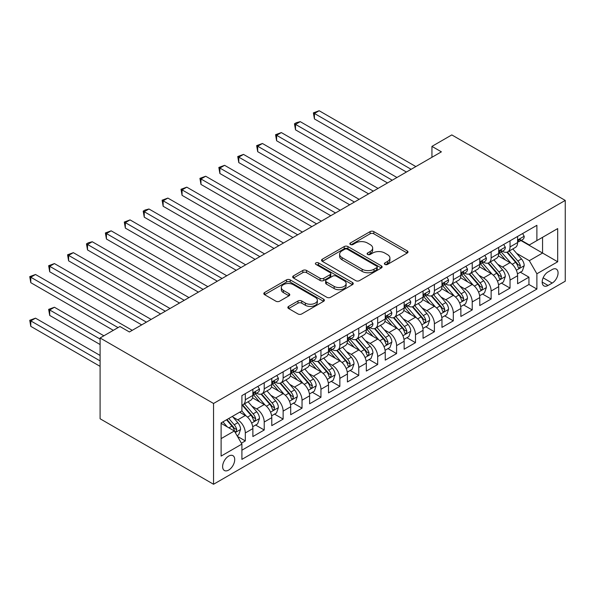 <?xml version="1.0" encoding="UTF-8"?>
<svg xmlns="http://www.w3.org/2000/svg" width="595" height="595" viewBox="0 0 595 595"><rect width="100%" height="100%" fill="white"/><g stroke="black" fill="none" stroke-linecap="round" stroke-linejoin="round"><path stroke-width="0.89" d="M384.913 264.425A1.837 1.064 0 0 0 387.509 264.425L407.233 253.039A2.625 1.517 0 0 0 407.999 251.968A2.625 1.517 0 0 0 407.233 250.897L373.824 231.611A2.625 1.517 0 0 0 370.112 231.611L350.388 242.991A1.837 1.064 0 0 0 349.853 243.742A1.837 1.064 0 0 0 350.388 244.493A1.837 1.064 0 0 0 352.991 244.493L355.542 243.02A8.397 4.849 0 0 1 367.42 243.02L370.202 244.627A8.397 4.849 0 0 1 372.663 248.055A8.397 4.849 0 0 1 370.202 251.484L367.651 252.957A1.837 1.064 0 0 0 367.115 253.708A1.837 1.064 0 0 0 367.651 254.459A1.837 1.064 0 0 0 370.246 254.459L372.805 252.987A8.397 4.849 0 0 1 384.682 252.987L387.464 254.593A8.397 4.849 0 0 1 389.926 258.022A8.397 4.849 0 0 1 387.464 261.45L384.913 262.923A1.837 1.064 0 0 0 384.377 263.674A1.837 1.064 0 0 0 384.913 264.425L384.913 262.923M228.673 470.072A8.561 4.939 120 0 0 234.259 462.531A8.561 4.939 120 0 0 232.95 455.673A8.561 4.939 120 0 0 228.673 456.097A8.561 4.939 120 0 0 223.08 463.639A8.561 4.939 120 0 0 224.389 470.496A8.561 4.939 120 0 0 228.673 470.072M288.627 306.403A2.625 1.517 0 0 0 287.861 307.474A2.625 1.517 0 0 0 288.627 308.545L298.006 313.959A2.625 1.517 0 0 0 301.717 313.959L323.613 301.315A2.625 1.517 0 0 0 324.387 300.244A2.625 1.517 0 0 0 323.613 299.173L290.211 279.881A2.625 1.517 0 0 0 286.493 279.881L264.596 292.524A2.625 1.517 0 0 0 263.823 293.595A2.625 1.517 0 0 0 264.596 294.674L275.916 301.204A2.625 1.517 0 0 0 279.628 301.204L288.999 295.797A2.625 1.517 0 0 0 289.772 294.726A2.625 1.517 0 0 0 288.999 293.655L283.384 290.412A7.021 4.053 0 0 1 281.331 287.541A7.021 4.053 0 0 1 285.667 283.8A7.021 4.053 0 0 1 293.32 284.678L315.313 297.374A7.021 4.053 0 0 1 317.366 300.244A7.021 4.053 0 0 1 313.029 303.986A7.021 4.053 0 0 1 305.384 303.108L301.717 300.996A2.625 1.517 0 0 0 298.006 300.996L288.627 306.403L288.627 308.545M565.25 200.418L451.798 134.916L431.94 146.385L441.393 151.837L129.398 331.973L119.945 326.514L100.094 337.975L213.546 403.477L565.25 200.418L565.25 281.204L213.546 484.263L213.546 403.477M355.728 280.632A2.625 1.517 0 0 0 359.44 280.632L381.343 267.988A2.625 1.517 0 0 0 382.109 266.917A2.625 1.517 0 0 0 381.343 265.846L347.934 246.561A2.625 1.517 0 0 0 344.222 246.561L322.319 259.204A2.625 1.517 0 0 0 321.545 260.275A2.625 1.517 0 0 0 322.319 261.346L355.728 280.632M316.652 264.82A1.837 1.064 0 0 1 318.511 265.08L318.511 262.901L352.478 282.506A2.625 1.517 0 0 1 353.244 283.577A2.625 1.517 0 0 1 352.478 284.648L330.575 297.299A2.625 1.517 0 0 1 326.863 297.299L293.454 278.006L293.454 275.864A2.625 1.517 0 0 0 292.688 276.935A2.625 1.517 0 0 0 293.454 278.006M293.454 275.864L302.833 270.45A2.625 1.517 0 0 1 306.544 270.45L320.088 278.274A2.625 1.517 0 0 0 323.799 278.274L330.017 274.689A2.625 1.517 0 0 0 330.79 273.611A2.625 1.517 0 0 0 330.017 272.54L315.915 264.396A1.837 1.064 0 0 1 315.372 263.652A1.837 1.064 0 0 1 316.51 262.67A1.837 1.064 0 0 1 318.511 262.901M241.392 443.186L245.311 440.925L237.464 436.388M233.002 417.11L237.747 419.854A10.695 6.173 60 0 1 245.311 432.952L252.875 428.586L252.875 436.552L264.217 430.007L255.619 425.038M251.908 406.192L256.653 408.936A10.695 6.173 60 0 1 264.217 422.034L271.781 417.668L271.781 425.641L283.131 419.088L274.526 414.12M270.822 395.273L275.567 398.018A10.695 6.173 60 0 1 283.131 411.115L290.695 406.749L290.695 414.722L302.037 408.17L293.432 403.202M289.728 384.363L294.473 387.1A10.695 6.173 60 0 1 302.037 400.204L309.601 395.831L309.601 403.804L320.95 397.252L312.345 392.284M308.634 373.444L313.387 376.181A10.695 6.173 60 0 1 320.95 389.286L328.507 384.92L328.507 392.886L339.857 386.334L331.251 381.373M327.548 362.526L332.293 365.271A10.695 6.173 60 0 1 339.857 378.368L347.421 374.002L347.421 381.968L358.763 375.423L350.158 370.454M346.454 351.608L351.199 354.352A10.695 6.173 60 0 1 358.763 367.45L366.327 363.084L366.327 371.057L377.676 364.504L369.071 359.536M365.36 340.69L370.112 343.434A10.695 6.173 60 0 1 377.676 356.531L385.24 352.166L385.24 360.139L396.582 353.586L387.977 348.618M384.273 329.779L389.018 332.516A10.695 6.173 60 0 1 396.582 345.613L404.146 341.247L404.146 349.22L415.488 342.668L406.891 337.7M403.179 318.861L407.925 321.597A10.695 6.173 60 0 1 415.488 334.702L423.052 330.337L423.052 338.302L434.402 331.75L425.797 326.781M422.093 307.942L426.838 310.679A10.695 6.173 60 0 1 434.402 323.784L441.966 319.418L441.966 327.384L453.308 320.839L444.703 315.871M440.999 297.024L445.744 299.768A10.695 6.173 60 0 1 453.308 312.866L460.872 308.5L460.872 316.466L472.222 309.921L463.617 304.952M459.905 286.106L464.658 288.85A10.695 6.173 60 0 1 472.222 301.948L479.778 297.582L479.778 305.555L491.128 299.002L482.523 294.034M478.819 275.188L483.564 277.932A10.695 6.173 60 0 1 491.128 291.029L498.692 286.664L498.692 294.637L510.034 288.084L510.034 280.119A10.695 6.173 -120 0 0 502.47 267.014L497.725 264.277M501.429 283.116L510.034 288.084M252.875 428.586A10.695 6.173 -120 0 0 245.311 415.488L239.636 412.209M271.781 417.668A10.695 6.173 -120 0 0 264.217 404.57L252.525 397.817M290.695 406.749A10.695 6.173 -120 0 0 283.131 393.652L271.439 386.899M309.601 395.831A10.695 6.173 -120 0 0 302.037 382.734L290.345 375.981M328.507 384.92A10.695 6.173 -120 0 0 320.95 371.816L309.251 365.062M347.421 374.002A10.695 6.173 -120 0 0 339.857 360.897L328.165 354.151M366.327 363.084A10.695 6.173 -120 0 0 358.763 349.986L347.071 343.233M385.24 352.166A10.695 6.173 -120 0 0 377.676 339.068L365.977 332.315M404.146 341.247A10.695 6.173 -120 0 0 396.582 328.15L384.891 321.397M423.052 330.337A10.695 6.173 -120 0 0 415.488 317.232L403.797 310.478M441.966 319.418A10.695 6.173 -120 0 0 434.402 306.313L422.71 299.568M460.872 308.5A10.695 6.173 -120 0 0 453.308 295.395L441.616 288.649M479.778 297.582A10.695 6.173 -120 0 0 472.222 284.484L460.523 277.731M498.692 286.664A10.695 6.173 -120 0 0 491.128 273.566L479.436 266.813M552.205 269.528L548.04 271.93A8.293 4.79 120 0 0 542.625 279.233A8.293 4.79 120 0 0 543.897 285.875A8.293 4.79 120 0 0 548.04 285.466L552.205 283.064A8.293 4.79 120 0 0 557.619 275.76A8.293 4.79 120 0 0 556.347 269.118A8.293 4.79 120 0 0 552.205 269.528M221.109 438.627L234.341 430.988L241.905 444.086L241.905 459.37L536.883 289.066L536.883 273.782L529.319 260.684L516.631 253.358M241.905 444.086L221.109 456.097L221.109 422.911L241.905 410.9L241.905 395.615L536.883 225.312L536.883 240.596L557.686 228.584L557.686 261.778L536.883 273.782M256.557 393.154L256.653 393.213A10.695 6.173 60 0 0 262.008 393.741L269.572 389.375A10.695 6.173 -120 0 0 271.781 384.482L271.781 378.368M275.47 382.243L275.567 382.295A10.695 6.173 60 0 0 280.914 382.83L288.478 378.457A10.695 6.173 -120 0 0 290.695 373.563L290.695 367.45M294.376 371.325L294.473 371.377A10.695 6.173 60 0 0 299.821 371.912L307.384 367.546A10.695 6.173 -120 0 0 309.601 362.645L309.601 356.531M313.282 360.406L313.387 360.466A10.695 6.173 60 0 0 318.734 360.994L326.298 356.628A10.695 6.173 -120 0 0 328.507 351.727L328.507 345.613M332.196 349.488L332.293 349.548A10.695 6.173 60 0 0 337.64 350.076L345.204 345.71A10.695 6.173 -120 0 0 347.421 340.816L347.421 334.702M351.102 338.57L351.199 338.629A10.695 6.173 60 0 0 356.546 339.157L364.11 334.792A10.695 6.173 -120 0 0 366.327 329.898L366.327 323.784M370.008 327.652L370.112 327.711A10.695 6.173 60 0 0 375.46 328.239L383.024 323.873A10.695 6.173 -120 0 0 385.24 318.98L385.24 312.866M388.922 316.741L389.018 316.793A10.695 6.173 60 0 0 394.366 317.328L401.93 312.955A10.695 6.173 -120 0 0 404.146 308.061L404.146 301.948M407.828 305.823L407.925 305.882A10.695 6.173 60 0 0 413.28 306.41L420.836 302.044A10.695 6.173 -120 0 0 423.052 297.143L423.052 291.029M426.741 294.904L426.838 294.964A10.695 6.173 60 0 0 432.186 295.492L439.75 291.126A10.695 6.173 -120 0 0 441.966 286.225L441.966 280.111M445.648 283.986L445.744 284.046A10.695 6.173 60 0 0 451.092 284.574L458.656 280.208A10.695 6.173 -120 0 0 460.872 275.314L460.872 269.2M464.554 273.068L464.658 273.127A10.695 6.173 60 0 0 470.005 273.655L477.569 269.29A10.695 6.173 -120 0 0 479.778 264.396L479.778 258.282M483.467 262.157L483.564 262.209A10.695 6.173 60 0 0 488.912 262.737L496.475 258.371A10.695 6.173 -120 0 0 498.692 253.477L498.692 247.364M241.905 450.199L528.948 284.484L528.948 277.166L517.598 283.718L517.598 275.745A10.695 6.173 -120 0 0 510.034 262.648L498.342 255.895M502.373 251.239L502.47 251.291A10.695 6.173 -120 0 0 507.818 251.826A10.695 6.173 -120 0 0 510.034 246.925L510.034 240.811M507.818 251.826L515.382 247.453A10.695 6.173 -120 0 0 517.598 242.559L517.598 236.446M245.311 393.652L245.311 399.766A10.695 6.173 60 0 1 243.095 404.66A10.695 6.173 60 0 1 241.905 405.091M243.095 404.66L250.659 400.294A10.695 6.173 -120 0 0 252.875 395.4L252.875 389.286M264.217 382.734L264.217 388.847A10.695 6.173 60 0 1 262.008 393.741M283.131 371.816L283.131 377.929A10.695 6.173 60 0 1 280.914 382.83M302.037 360.897L302.037 367.011A10.695 6.173 60 0 1 299.821 371.912M320.95 349.979L320.95 356.1A10.695 6.173 60 0 1 318.734 360.994M339.857 339.068L339.857 345.182A10.695 6.173 60 0 1 337.64 350.076M358.763 328.15L358.763 334.264A10.695 6.173 60 0 1 356.546 339.157M377.676 317.232L377.676 323.345A10.695 6.173 60 0 1 375.46 328.239M396.582 306.313L396.582 312.427A10.695 6.173 60 0 1 394.366 317.328M415.488 295.395L415.488 301.509A10.695 6.173 60 0 1 413.28 306.41M434.402 284.484L434.402 290.598A10.695 6.173 60 0 1 432.186 295.492M453.308 273.566L453.308 279.68A10.695 6.173 60 0 1 451.092 284.574M472.222 262.648L472.222 268.762A10.695 6.173 60 0 1 470.005 273.655M491.128 251.73L491.128 257.843A10.695 6.173 60 0 1 488.912 262.737M491.128 291.029L491.128 299.002M472.222 301.948L472.222 309.921M453.308 312.866L453.308 320.839M434.402 323.784L434.402 331.75M415.488 334.702L415.488 342.668M396.582 345.613L396.582 353.586M377.676 356.531L377.676 364.504M358.763 367.45L358.763 375.423M339.857 378.368L339.857 386.334M320.95 389.286L320.95 397.252M302.037 400.204L302.037 408.17M283.131 411.115L283.131 419.088M264.217 422.034L264.217 430.007M245.311 432.952L245.311 440.925M234.341 430.988L221.109 423.343M529.319 260.684L542.558 253.039L542.558 237.323L557.686 228.584M520.908 240.536L557.686 261.778M521.279 240.321L529.319 244.962L536.883 240.596M100.094 337.975L100.094 418.761L213.546 484.263M431.94 146.385L431.94 157.296M520.342 272.198L528.948 277.166M528.948 284.484L536.883 289.066M385.649 264.686L387.464 263.637A8.397 4.849 0 0 0 389.926 260.208L389.926 258.022M372.663 248.055L372.663 250.242A8.397 4.849 0 0 1 370.202 253.671L368.387 254.72M407.196 253.061L373.824 233.79A2.625 1.517 0 0 0 370.112 233.79L351.124 244.753M381.306 268.01L347.934 248.74A2.625 1.517 0 0 0 344.222 248.74L322.349 261.361M376.702 267.668A1.837 1.064 0 0 0 377.237 266.917A1.837 1.064 0 0 0 376.702 266.166L347.376 249.238A1.837 1.064 0 0 0 344.773 249.238L342.088 250.792A8.397 4.849 0 0 0 339.626 254.221A8.397 4.849 0 0 0 342.088 257.65L362.132 269.223A8.397 4.849 0 0 0 374.01 269.223L376.702 267.668L376.702 269.847A1.837 1.064 0 0 0 377.237 269.104L377.237 266.917M339.626 254.221L339.626 256.4A8.397 4.849 0 0 0 342.088 259.829L342.088 257.65M376.702 269.847L374.01 271.402A8.397 4.849 0 0 1 362.132 271.402L342.088 259.829M293.491 278.029L302.833 272.636L302.833 270.45M330.79 273.611L330.79 275.797A2.625 1.517 0 0 1 330.017 276.868L323.799 280.461A2.625 1.517 0 0 1 320.088 280.461L306.544 272.636A2.625 1.517 0 0 0 302.833 272.636M318.511 265.08L352.441 284.67M334.152 286.396A7.021 4.053 0 0 0 341.805 287.273A7.021 4.053 0 0 0 346.134 283.525A7.021 4.053 0 0 0 344.081 280.662L336.331 276.184A2.625 1.517 0 0 0 332.62 276.184L326.402 279.776A2.625 1.517 0 0 0 325.629 280.847A2.625 1.517 0 0 0 326.402 281.918L334.152 286.396L334.152 288.575A7.021 4.053 0 0 0 341.805 289.453A7.021 4.053 0 0 0 346.134 285.712L346.134 283.525M325.629 280.847L325.629 283.034A2.625 1.517 0 0 0 326.402 284.105L326.402 281.918M334.152 288.575L326.402 284.105M317.366 300.244L317.366 302.424A7.021 4.053 0 0 1 313.029 306.172A7.021 4.053 0 0 1 305.384 305.295L301.717 303.175A2.625 1.517 0 0 0 298.006 303.175L288.664 308.567M281.331 287.541L281.331 289.728A7.021 4.053 0 0 0 283.384 292.591L283.384 290.412M288.969 295.819L283.384 292.591M323.583 301.338L290.211 282.067A2.625 1.517 0 0 0 286.493 282.067L264.626 294.689M517.442 273.879L522.328 271.052L524.217 265.593A7.088 4.091 -120 0 0 521.458 258.944L512.816 248.941M511.09 263.34L501.213 251.908M505.467 260.008L499.74 253.373A16.98 9.803 -120 0 0 499.212 252.786M314.42 162.591L368.595 193.873L276.608 140.762L276.608 135.303L281.331 132.573L378.048 188.414M506.858 252.206L515.597 262.328A7.088 4.091 60 0 1 518.119 267.207L518.639 268.048L519.599 267.914L520.394 265.898A7.088 4.091 -120 0 0 517.866 261.019L509.223 251.016M507.371 252.042L516.757 262.916A3.607 2.083 60 0 1 517.672 264.329L520.394 265.898M522.611 233.552L524.217 236.334A7.088 4.091 60 0 1 522.752 239.473L519.16 241.548A7.088 4.091 -120 0 0 520.394 239.911L520.246 239.287M411.145 169.307L314.42 113.467L319.151 110.737L415.868 166.578M517.836 241.875L517.866 241.875A7.088 4.091 -120 0 0 519.16 241.548M519.48 239.383L520.394 239.911C519.948 238.848 519.19 239.287 518.119 241.228A7.088 4.091 60 0 1 517.598 242.232M406.415 172.037L314.42 118.926L314.42 113.467L313.387 112.864L319.151 110.737M314.42 118.926L313.387 112.864M498.528 284.789L503.415 281.971L505.311 276.511A7.088 4.091 -120 0 0 502.552 269.855L493.91 259.859M492.177 274.258L482.307 262.826M486.561 270.926L480.827 264.292A16.98 9.803 -120 0 0 480.299 263.704M295.514 173.509L349.689 204.784L257.695 151.673L257.695 146.221L262.425 143.492L359.142 199.332M487.945 263.124L496.684 273.239A7.088 4.091 60 0 1 499.212 278.125L499.726 278.966L500.685 278.832L501.481 276.816A7.088 4.091 -120 0 0 498.952 271.93L490.317 261.926M488.465 262.96L497.851 273.834A3.607 2.083 60 0 1 498.759 275.24L501.481 276.816M479.622 295.708L484.509 292.889L486.398 287.43A7.088 4.091 -120 0 0 483.638 280.773L475.003 270.77M473.27 285.176L463.393 273.737M467.648 281.844L461.921 275.21A16.98 9.803 -120 0 0 461.393 274.615M276.608 184.428L330.775 215.702L238.788 162.591L238.788 157.132L243.519 154.403L340.236 210.243M469.038 274.042L477.778 284.157A7.088 4.091 60 0 1 480.306 289.044L480.82 289.884L481.779 289.743L482.575 287.735A7.088 4.091 -120 0 0 480.046 282.848L471.411 272.845M469.552 273.879L478.945 284.745A3.607 2.083 60 0 1 479.853 286.158L482.575 287.735M460.716 306.626L465.602 303.807L467.491 298.348A7.088 4.091 -120 0 0 464.732 291.691L456.09 281.688M454.357 296.087L444.487 284.655M448.742 292.762L443.007 286.128A16.98 9.803 -120 0 0 442.487 285.533M257.695 195.346L311.869 226.621L219.882 173.509L219.882 168.05L224.605 165.321L321.322 221.162M450.132 284.96L458.871 295.075A7.088 4.091 60 0 1 461.393 299.954L461.913 300.795L462.865 300.661L463.661 298.645A7.088 4.091 -120 0 0 461.14 293.766L452.498 283.763M450.646 284.797L460.032 295.663A3.607 2.083 60 0 1 460.947 297.076L463.661 298.645M441.802 317.544L446.689 314.725L448.578 309.266A7.088 4.091 -120 0 0 445.819 302.61L437.184 292.606M435.451 307.005L425.574 295.574M429.835 303.681L424.101 297.046A16.98 9.803 -120 0 0 423.573 296.451M238.788 206.264L292.963 237.539L200.969 184.428L200.969 178.969L205.699 176.239L302.416 232.08M431.219 295.879L439.958 305.994A7.088 4.091 60 0 1 442.487 310.873L443 311.713L443.959 311.579L444.755 309.564A7.088 4.091 -120 0 0 442.226 304.685L433.591 294.681M431.732 295.708L441.126 306.581A3.607 2.083 60 0 1 442.033 307.994L444.755 309.564M503.705 244.471L505.311 247.252A7.088 4.091 60 0 1 503.839 250.391L500.246 252.466A7.088 4.091 -120 0 0 501.481 250.83L501.332 250.205M392.231 180.226L295.514 124.385L300.244 121.655L396.962 177.496M498.93 252.793L498.952 252.793A7.088 4.091 -120 0 0 500.246 252.466M500.566 250.302L501.481 250.83C501.035 249.766 500.283 250.197 499.212 252.139A7.088 4.091 60 0 1 498.692 253.15M387.509 182.955L295.514 129.844L295.514 124.385L294.473 123.782L296.362 122.689L300.244 121.655M295.514 129.844L294.473 123.782M484.791 255.389L486.398 258.171A7.088 4.091 60 0 1 484.932 261.309L481.34 263.377A7.088 4.091 -120 0 0 482.575 261.748L482.426 261.123M373.325 191.144L275.567 134.701L281.331 132.573M480.016 263.711L480.046 263.711A7.088 4.091 -120 0 0 481.34 263.377M481.66 261.22L482.575 261.748C482.129 260.684 481.37 261.116 480.306 263.057A7.088 4.091 60 0 1 479.778 264.068M276.608 140.762L275.567 134.701M465.885 266.307L467.491 269.089A7.088 4.091 60 0 1 466.026 272.22L462.434 274.295A7.088 4.091 -120 0 0 463.661 272.666L463.512 272.034M354.419 202.055L256.653 145.619L262.425 143.492M461.11 274.63L461.14 274.63A7.088 4.091 -120 0 0 462.434 274.295M462.746 272.138L463.661 272.666C463.222 271.595 462.464 272.034 461.393 273.975A7.088 4.091 60 0 1 460.872 274.987M257.695 151.673L256.653 145.619M446.971 277.218L448.578 280.007A7.088 4.091 60 0 1 447.113 283.138L443.52 285.213A7.088 4.091 -120 0 0 444.755 283.584L444.606 282.952M335.506 212.973L237.747 156.537L243.519 154.403M442.204 285.548L442.226 285.548A7.088 4.091 -120 0 0 443.52 285.213M443.84 283.056L444.755 283.584C444.309 282.513 443.55 282.952 442.487 284.893A7.088 4.091 60 0 1 441.966 285.897M238.788 162.591L237.747 156.537M422.896 328.462L427.783 325.636L429.672 320.177A7.088 4.091 -120 0 0 426.913 313.528L418.27 303.524M416.545 317.923L406.668 306.492M410.922 314.591L405.195 307.957A16.98 9.803 -120 0 0 404.667 307.37M219.882 217.182L274.05 248.457L182.063 195.346L182.063 189.887L186.785 187.157L283.51 242.998M412.313 306.789L421.052 316.912A7.088 4.091 60 0 1 423.58 321.791L424.094 322.631L425.053 322.497L425.849 320.482A7.088 4.091 -120 0 0 423.32 315.603L414.678 305.599M412.826 306.626L422.219 317.499A3.607 2.083 60 0 1 423.127 318.913L425.849 320.482M428.065 288.136L429.672 290.925A7.088 4.091 60 0 1 428.207 294.056L424.614 296.132A7.088 4.091 -120 0 0 425.849 294.503L425.7 293.87M316.6 223.891L218.841 167.448L224.605 165.321M423.29 296.466L423.32 296.466A7.088 4.091 -120 0 0 424.614 296.132M424.934 293.967L425.849 294.503C425.403 293.432 424.644 293.87 423.58 295.812A7.088 4.091 60 0 1 423.052 296.816M219.882 173.509L218.841 167.448M403.99 339.373L408.877 336.554L410.766 331.095A7.088 4.091 -120 0 0 408.006 324.446L399.364 314.443M397.631 328.842L387.762 317.41M392.016 325.51L386.281 318.875A16.98 9.803 -120 0 0 385.761 318.288M200.969 228.093L255.143 259.375L163.149 206.264L163.149 200.805L167.879 198.076L264.596 253.916M393.407 317.708L402.146 327.83A7.088 4.091 60 0 1 404.667 332.709L405.188 333.55L406.14 333.416L406.935 331.4A7.088 4.091 -120 0 0 404.414 326.514L395.772 316.518M393.92 317.544L403.306 328.418A3.607 2.083 60 0 1 404.213 329.831L406.935 331.4M409.159 299.054L410.766 301.836A7.088 4.091 60 0 1 409.293 304.975L405.701 307.05A7.088 4.091 -120 0 0 406.935 305.413L406.787 304.789M297.686 234.809L199.927 178.366L205.699 176.239M404.384 307.377L404.414 307.377A7.088 4.091 -120 0 0 405.701 307.05M406.021 304.885L406.935 305.413C406.489 304.35 405.738 304.789 404.667 306.722A7.088 4.091 60 0 1 404.146 307.734M200.969 184.428L199.927 178.366M385.077 350.291L389.963 347.473L391.852 342.013A7.088 4.091 -120 0 0 389.093 335.357L380.458 325.353M378.725 339.76L368.848 328.328M373.102 336.428L367.375 329.794A16.98 9.803 -120 0 0 366.847 329.206M182.063 239.012L236.237 270.286L144.243 217.175L144.243 211.716L148.973 208.994L245.69 264.827M374.493 328.626L383.232 338.741A7.088 4.091 60 0 1 385.761 343.627L386.274 344.468L387.233 344.334L388.029 342.318A7.088 4.091 -120 0 0 385.501 337.432L376.866 327.429M375.006 328.462L384.4 339.336A3.607 2.083 60 0 1 385.307 340.742L388.029 342.318M390.246 309.973L391.852 312.754A7.088 4.091 60 0 1 390.387 315.893L386.795 317.968A7.088 4.091 -120 0 0 388.029 316.332L387.88 315.707M278.78 245.728L181.021 189.284L186.785 187.157M385.471 318.295L385.501 318.295A7.088 4.091 -120 0 0 386.795 317.968M387.114 315.804L388.029 316.332C387.583 315.268 386.824 315.7 385.761 317.641A7.088 4.091 60 0 1 385.24 318.652M182.063 195.346L181.021 189.284M366.17 361.21L371.057 358.391L372.946 352.932A7.088 4.091 -120 0 0 370.187 346.275L361.544 336.272M359.819 350.678L349.942 339.239M354.196 347.346L348.469 340.712A16.98 9.803 -120 0 0 347.941 340.117M163.149 249.93L217.324 281.204L125.337 228.093L125.337 222.634L130.06 219.905L226.777 275.745M355.587 339.544L364.326 349.659A7.088 4.091 60 0 1 366.847 354.546L367.368 355.386L368.327 355.245L369.123 353.229A7.088 4.091 -120 0 0 366.594 348.35L357.952 338.347M356.1 339.381L365.486 350.247A3.607 2.083 60 0 1 366.401 351.66L369.123 353.229M371.339 320.891L372.946 323.673A7.088 4.091 60 0 1 371.481 326.811L367.889 328.879A7.088 4.091 -120 0 0 369.123 327.25L368.974 326.618M259.874 256.646L162.115 200.203L167.879 198.076M366.565 329.214L366.594 329.214A7.088 4.091 -120 0 0 367.889 328.879M368.208 326.722L369.123 327.25C368.677 326.179 367.918 326.618 366.847 328.559A7.088 4.091 60 0 1 366.327 329.571M163.149 206.264L162.115 200.203M347.257 372.128L352.143 369.309L354.04 363.85A7.088 4.091 -120 0 0 351.281 357.193L342.638 347.19M340.905 361.589L331.036 350.158M335.29 358.264L329.556 351.63A16.98 9.803 -120 0 0 329.028 351.035M144.243 260.848L198.418 292.123L106.423 239.012L106.423 233.552L111.153 230.823L207.871 286.664M336.673 350.462L345.412 360.577A7.088 4.091 60 0 1 347.941 365.456L348.454 366.297L349.414 366.163L350.21 364.147A7.088 4.091 -120 0 0 347.688 359.268L339.046 349.265M337.194 350.299L346.58 361.165A3.607 2.083 60 0 1 347.487 362.578L350.21 364.147M328.351 383.046L333.237 380.22L335.126 374.761A7.088 4.091 -120 0 0 332.367 368.112L323.732 358.108M321.999 372.507L312.122 361.076M316.376 369.183L310.649 362.541A16.98 9.803 -120 0 0 310.121 361.953M125.337 271.766L179.504 303.041L87.517 249.93L87.517 244.471L92.247 241.741L188.965 297.582M317.767 361.381L326.506 371.496A7.088 4.091 60 0 1 329.035 376.375L329.548 377.215L330.508 377.081L331.303 375.066A7.088 4.091 -120 0 0 328.775 370.187L320.14 360.183M318.28 361.21L327.674 372.083A3.607 2.083 60 0 1 328.581 373.496L331.303 375.066M309.445 393.964L314.331 391.138L316.22 385.679A7.088 4.091 -120 0 0 313.461 379.03L304.818 369.026M303.086 383.425L293.216 371.994M297.47 380.093L291.736 373.459A16.98 9.803 -120 0 0 291.215 372.872M106.423 282.677L160.598 313.959L68.611 260.848L68.611 255.389L73.334 252.659L170.051 308.5M298.861 372.291L307.6 382.414A7.088 4.091 60 0 1 310.121 387.293L310.642 388.133L311.594 387.999L312.39 385.984A7.088 4.091 -120 0 0 309.869 381.105L301.226 371.101M299.374 372.128L308.76 383.002A3.607 2.083 60 0 1 309.675 384.415L312.39 385.984M290.531 404.875L295.418 402.056L297.307 396.597A7.088 4.091 -120 0 0 294.547 389.948L285.912 379.945M284.179 394.344L274.302 382.912M278.564 391.012L272.83 384.377A16.98 9.803 -120 0 0 272.302 383.79M87.517 293.595L141.692 324.877L49.697 271.766L49.697 266.307L54.428 263.578L151.145 319.418M279.947 383.21L288.687 393.332A7.088 4.091 60 0 1 291.215 398.211L291.728 399.052L292.688 398.918L293.484 396.902A7.088 4.091 -120 0 0 290.955 392.016L282.32 382.02M280.461 383.046L289.854 393.92A3.607 2.083 60 0 1 290.762 395.333L293.484 396.902M271.625 415.793L276.511 412.975L278.401 407.515A7.088 4.091 -120 0 0 275.641 400.859L266.999 390.856M265.273 405.262L255.396 393.83M259.651 401.93L253.924 395.296A16.98 9.803 -120 0 0 253.396 394.701M68.611 304.514L113.325 330.329L30.791 282.677L30.791 277.218L35.514 274.488L132.239 330.329M261.041 394.128L269.78 404.243A7.088 4.091 60 0 1 272.309 409.129L272.822 409.97L273.782 409.836L274.578 407.82A7.088 4.091 -120 0 0 272.049 402.934L263.407 392.931M261.555 393.964L270.948 404.838A3.607 2.083 60 0 1 271.856 406.244L274.578 407.82M252.719 426.712L257.605 423.893L259.494 418.434A7.088 4.091 -120 0 0 256.735 411.777L248.093 401.774M246.36 416.173L241.838 410.937M240.744 412.848L240.008 411.993M103.872 335.788L54.428 307.243L49.697 309.973L49.697 315.432L100.094 344.527M242.135 405.046L250.874 415.161A7.088 4.091 60 0 1 253.396 420.048L253.916 420.888L254.868 420.747L255.664 418.731A7.088 4.091 -120 0 0 253.143 413.852L244.5 403.849M242.648 404.883L252.035 415.749A3.607 2.083 60 0 1 252.949 417.162L255.664 418.731M49.697 315.432L48.656 309.37L100.094 339.068M48.656 309.37L54.428 307.243M237.085 435.733L238.692 434.811L240.581 429.352A7.088 4.091 -120 0 0 237.821 422.695L232.385 416.396M227.305 426.927L222.932 421.855M221.831 423.766L221.109 422.926M100.094 355.446L35.514 318.161L30.791 320.891L30.791 326.35L100.094 366.356M226.524 419.78L231.961 426.079A7.088 4.091 60 0 1 234.489 430.959L235.003 431.799L235.962 431.665L236.758 429.649A7.088 4.091 -120 0 0 234.229 424.771L228.792 418.471M226.963 419.527L233.128 426.667A3.607 2.083 60 0 1 234.036 428.08L236.758 429.649M30.791 326.35L29.75 320.288L100.094 360.897M29.75 320.288L35.514 318.161M352.433 331.809L354.04 334.591A7.088 4.091 60 0 1 352.567 337.722L348.975 339.797A7.088 4.091 -120 0 0 350.21 338.168L350.061 337.536M240.96 267.557L143.202 211.121L145.091 210.028L148.973 208.994M347.659 340.132L347.688 340.132A7.088 4.091 -120 0 0 348.975 339.797M349.295 337.64L350.21 338.168C349.763 337.097 349.012 337.536 347.941 339.477A7.088 4.091 60 0 1 347.421 340.489M144.243 217.175L143.202 211.121M333.52 342.72L335.126 345.509A7.088 4.091 60 0 1 333.661 348.64L330.069 350.715A7.088 4.091 -120 0 0 331.303 349.087L331.155 348.454M222.054 278.475L124.296 222.039L130.06 219.905M328.745 351.05L328.775 351.05A7.088 4.091 -120 0 0 330.069 350.715M330.389 348.558L331.303 349.087C330.857 348.016 330.099 348.454 329.035 350.396A7.088 4.091 60 0 1 328.507 351.4M125.337 228.093L124.296 222.039M314.614 353.638L316.22 356.42A7.088 4.091 60 0 1 314.755 359.558L311.163 361.634A7.088 4.091 -120 0 0 312.39 359.997L312.241 359.373M203.148 289.393L105.382 232.95L111.153 230.823M309.839 361.968L309.869 361.968A7.088 4.091 -120 0 0 311.163 361.634M311.475 359.469L312.39 359.997C311.951 358.934 311.192 359.373 310.121 361.314A7.088 4.091 60 0 1 309.601 362.318M106.423 239.012L105.382 232.95M295.7 364.557L297.307 367.338A7.088 4.091 60 0 1 295.841 370.477L292.249 372.552A7.088 4.091 -120 0 0 293.484 370.916L293.335 370.291M184.234 300.311L86.476 243.868L88.365 242.775L92.247 241.741M290.933 372.879L290.955 372.879A7.088 4.091 -120 0 0 292.249 372.552M292.569 370.387L293.484 370.916C293.038 369.852 292.279 370.283 291.215 372.225A7.088 4.091 60 0 1 290.695 373.236M87.517 249.93L86.476 243.868M276.794 375.475L278.401 378.256A7.088 4.091 60 0 1 276.935 381.395L273.343 383.47A7.088 4.091 -120 0 0 274.578 381.834L274.429 381.209M165.328 311.23L67.57 254.786L73.334 252.659M272.019 383.797L272.049 383.797A7.088 4.091 -120 0 0 273.343 383.47M273.663 381.306L274.578 381.834C274.131 380.77 273.373 381.202 272.309 383.143A7.088 4.091 60 0 1 271.781 384.154M68.611 260.848L67.57 254.786M257.888 386.393L259.494 389.175A7.088 4.091 60 0 1 258.022 392.313L254.429 394.381A7.088 4.091 -120 0 0 255.664 392.752L255.515 392.12M146.415 322.148L48.656 265.705L54.428 263.578M253.113 394.716L253.143 394.716A7.088 4.091 -120 0 0 254.429 394.381M254.749 392.224L255.664 392.752C255.218 391.681 254.467 392.12 253.396 394.061A7.088 4.091 60 0 1 252.875 395.073M49.697 271.766L48.656 265.705M118.055 327.6L29.75 276.623L35.514 274.488M30.791 282.677L29.75 276.623M237.747 419.854L245.311 415.488M256.653 408.936L264.217 404.57M275.567 398.018L283.131 393.652M294.473 387.1L302.037 382.734M313.387 376.181L320.95 371.816M332.293 365.271L339.857 360.897M351.199 354.352L358.763 349.986M370.112 343.434L377.676 339.068M389.018 332.516L396.582 328.15M407.925 321.597L415.488 317.232M426.838 310.679L434.402 306.313M445.744 299.768L453.308 295.395M464.658 288.85L472.222 284.484M483.564 277.932L491.128 273.566M502.47 267.014L510.034 262.648M510.034 246.925L517.598 242.559M245.311 399.766L252.875 395.4M264.217 388.847L271.781 384.482M283.131 377.929L290.695 373.563M302.037 367.011L309.601 362.645M320.95 356.1L328.507 351.727M339.857 345.182L347.421 340.816M358.763 334.264L366.327 329.898M377.676 323.345L385.24 318.98M396.582 312.427L404.146 308.061M415.488 301.509L423.052 297.143M434.402 290.598L441.966 286.225M453.308 279.68L460.872 275.314M472.222 268.762L479.778 264.396M491.128 257.843L498.692 253.477M510.034 280.119L517.598 275.745M543.138 277.828L552.205 283.064M542.179 282.082L548.04 285.466M387.464 263.637L387.464 261.45M367.651 254.459L367.651 252.957M370.202 253.671L370.202 251.484M350.388 244.493L350.388 242.991M370.112 233.79L370.112 231.611M373.824 233.79L373.824 231.611M407.233 253.039L407.233 250.897M322.319 261.346L322.319 259.204M344.222 248.74L344.222 246.561M347.934 248.74L347.934 246.561M381.343 267.988L381.343 265.846M362.132 271.402L362.132 269.223M374.01 271.402L374.01 269.223M306.544 272.636L306.544 270.45M320.088 280.461L320.088 278.274M323.799 280.461L323.799 278.274M330.017 276.868L330.017 274.689M352.478 284.648L352.478 282.506M298.006 303.175L298.006 300.996M301.717 303.175L301.717 300.996M305.384 305.295L305.384 303.108M288.999 295.797L288.999 293.655M264.596 294.674L264.596 292.524M286.493 282.067L286.493 279.881M290.211 282.067L290.211 279.881M323.613 301.315L323.613 299.173M516.363 270.242L524.173 265.734M517.866 261.019L521.458 258.944M512.213 264.277L515.597 262.328M524.173 236.252L517.598 240.053M497.45 281.16L505.259 276.645M498.952 271.93L502.552 269.855M493.307 275.195L496.684 273.239M478.544 292.078L486.353 287.563M480.046 282.848L483.638 280.773M474.401 286.113L477.778 284.157M459.63 302.989L467.447 298.482M461.14 293.766L464.732 291.691M455.487 297.024L458.871 295.075M440.724 313.907L448.533 309.4M442.226 304.685L445.819 302.61M436.581 307.942L439.958 305.994M505.259 247.17L498.692 250.964M486.353 258.089L479.778 261.882M467.447 269.007L460.872 272.8M448.533 279.925L441.966 283.718M421.818 324.825L429.627 320.318M423.32 315.603L426.913 313.528M417.668 318.861L421.052 316.912M429.627 290.843L423.052 294.637M402.904 335.744L410.714 331.237M404.414 326.514L408.006 324.446M398.762 329.779L402.146 327.83M410.714 301.754L404.146 305.547M383.998 346.662L391.808 342.147M385.501 337.432L389.093 335.357M379.855 340.697L383.232 338.741M391.808 312.673L385.24 316.466M365.092 357.58L372.901 353.066M366.594 348.35L370.187 346.275M360.942 351.615L364.326 349.659M372.901 323.591L366.327 327.384M346.178 368.491L353.988 363.984M347.688 359.268L351.281 357.193M342.036 362.526L345.412 360.577M327.272 379.409L335.082 374.902M328.775 370.187L332.367 368.112M323.13 373.444L326.506 371.496M308.359 390.327L316.176 385.82M309.869 381.105L313.461 379.03M304.216 384.363L307.6 382.414M289.453 401.246L297.262 396.739M290.955 392.016L294.547 389.948M285.31 395.281L288.687 393.332M270.546 412.164L278.356 407.649M272.049 402.934L275.641 400.859M266.404 406.199L269.78 404.243M251.633 423.082L259.442 418.568M253.143 413.852L256.735 411.777M247.49 417.117L250.874 415.161M235.241 432.543L240.536 429.486M234.229 424.771L237.821 422.695M228.904 427.842L231.961 426.079M353.988 334.509L347.421 338.302M335.082 345.427L328.507 349.22M316.176 356.346L309.601 360.139M297.262 367.256L290.695 371.049M278.356 378.175L271.781 381.968M259.442 389.093L252.875 392.886"/></g></svg>
